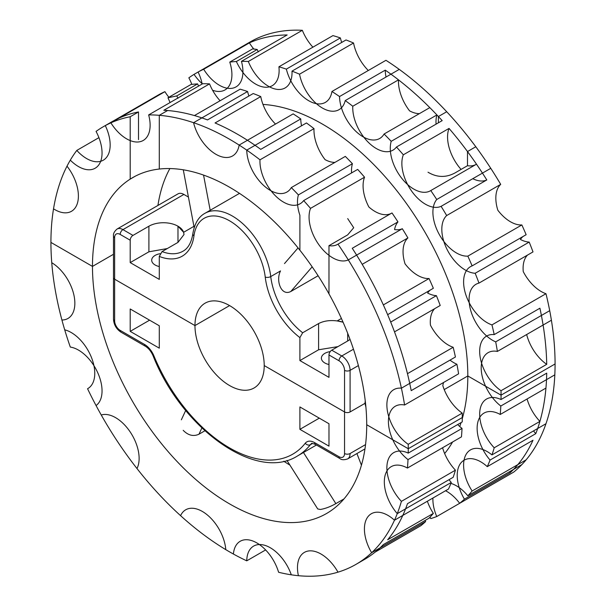 <?xml version="1.0" encoding="UTF-8"?>
<svg xmlns="http://www.w3.org/2000/svg" width="606" height="606" viewBox="0 0 606 606"><rect width="100%" height="100%" fill="white"/><g stroke="black" fill="none" stroke-linecap="round" stroke-linejoin="round"><path stroke-width="0.91" d="M459.674 503.298L513.683 472.112A252.679 145.887 -120 0 0 554.823 374.841L500.806 406.028A252.679 145.887 -120 0 1 500.238 414.474A33.3 19.225 -120 0 0 484.027 413.08A33.3 19.225 -120 0 0 490.065 460.06A252.679 145.887 -120 0 1 487.277 466.65A33.3 19.225 -120 0 0 464.113 460.174A33.3 19.225 -120 0 0 464.423 499.162A252.679 145.887 -120 0 1 459.674 503.298A33.3 19.225 -120 0 0 445.546 490.739M312.893 47.177A33.3 19.225 -120 0 1 302.341 30.3A252.679 145.887 -120 0 0 250.066 41.988L241.756 46.783A252.679 145.887 -120 0 0 239.749 47.98M368.304 70.501A33.3 19.225 -120 0 1 353.556 43.003A252.679 145.887 -120 0 0 346.011 39.958L291.994 71.144A252.679 145.887 -120 0 1 299.538 74.19A33.3 19.225 -120 0 0 316.082 103.391A33.3 19.225 -120 0 0 339.042 109.671A33.3 19.225 -120 0 0 345.246 100.573A252.679 145.887 -120 0 1 352.783 106.239A33.3 19.225 -120 0 0 366.675 140.6A33.3 19.225 -120 0 0 392.938 150.174A33.3 19.225 -120 0 0 396.46 147.016A252.679 145.887 -120 0 1 403.331 154.803A33.3 19.225 -120 0 0 412.141 191.807A33.3 19.225 -120 0 0 441.092 206.335A252.679 145.887 -120 0 1 446.683 215.547A33.3 19.225 -120 0 0 446.955 249.21A33.3 19.225 -120 0 0 475.18 273.261A252.679 145.887 -120 0 1 478.99 283.093A33.3 19.225 -120 0 0 475.968 284.297A33.3 19.225 -120 0 0 471.498 312.961A33.3 19.225 -120 0 0 495.693 341.86A252.679 145.887 -120 0 1 497.39 351.427A33.3 19.225 -120 0 0 488.103 352.662A33.3 19.225 -120 0 0 482.315 376.803A33.3 19.225 -120 0 0 500.806 406.028M526.659 334.527A33.3 19.225 -120 0 0 546.726 364.335A252.679 145.887 -120 0 0 539.916 308.212L494.208 334.603A252.679 145.887 -120 0 0 491.958 324.892A33.3 19.225 -120 0 1 466.438 296.47A33.3 19.225 -120 0 1 470.498 266.663A33.3 19.225 -120 0 1 472.127 265.89L526.144 234.704A252.679 145.887 -120 0 0 521.849 224.947A33.3 19.225 -120 0 1 497.844 210.252A33.3 19.225 -120 0 1 500.7 184.36A252.679 145.887 -120 0 0 399.263 69.387L345.246 100.573M523.039 236.499A33.3 19.225 -120 0 0 520.433 239.468A33.3 19.225 -120 0 0 529.197 242.082L475.18 273.261M478.99 283.093L533.007 251.907A252.679 145.887 -120 0 0 529.197 242.082M527.432 255.126A33.3 19.225 -120 0 0 523.251 271.609A33.3 19.225 -120 0 0 545.976 293.705L491.958 324.892M497.39 351.427L551.407 320.241A252.679 145.887 -120 0 0 549.71 310.673L495.693 341.86M191.716 84.067L167.968 97.778L176.778 95.915L177.982 98.301M302.341 30.3L248.324 61.486A252.679 145.887 -120 0 0 241.453 61.342L287.161 34.951A252.679 145.887 -120 0 0 249.392 42.882L203.684 69.266A252.679 145.887 -120 0 0 198.094 72.031L243.801 45.639A252.679 145.887 -120 0 0 241.756 46.783M202.184 84.007A33.3 19.225 -120 0 0 198.094 72.031L194.041 74.371A33.3 19.225 -120 0 0 202.374 83.901M203.684 69.266A33.3 19.225 -120 0 0 236.022 86.893A33.3 19.225 -120 0 0 241.453 61.342M426.162 519.85L430.177 517.539M248.324 61.486A33.3 19.225 -120 0 0 285.138 87.931A33.3 19.225 -120 0 0 291.994 71.144M444.637 453.538A205.669 118.746 -120 0 0 452.584 441.986A205.669 118.746 -120 0 1 444.637 453.538M459.734 426.503A205.669 118.746 -120 0 0 461.083 422.587A205.669 118.746 -120 0 1 459.734 426.503M527.068 398.983A33.3 19.225 -120 0 0 539.916 421.397A252.679 145.887 -120 0 0 546.726 373.137L501.018 399.528A252.679 145.887 -120 0 0 501.056 395.15L467.817 375.955L444.221 389.582L467.817 375.955A205.669 118.746 -120 0 1 462.28 418.678A205.669 118.746 -120 0 0 467.817 375.955A205.669 118.746 -120 0 0 262.981 104.421A205.669 118.746 -120 0 1 322.392 124.071A205.669 118.746 -120 0 1 467.817 375.955L501.056 395.15A252.679 145.887 -120 0 0 501.018 390.726A33.3 19.225 -120 0 1 481.066 361.35A33.3 19.225 -120 0 1 486.565 336.088A33.3 19.225 -120 0 1 494.208 334.603M249.392 42.882A33.3 19.225 -120 0 0 253.997 49.253M509.525 471.726A33.3 19.225 -120 0 0 510.131 472.771A252.679 145.887 -120 0 0 532.985 440.259L487.277 466.65M472.778 178.694A33.3 19.225 -120 0 0 486.8 179.944A252.679 145.887 -120 0 0 449.038 128.411A33.3 19.225 -120 0 0 461.075 169.415M396.46 147.016L442.168 120.624A252.679 145.887 -120 0 0 398.49 79.856A33.3 19.225 -120 0 0 409.565 110.853A33.3 19.225 -120 0 0 419.397 113.633M533.538 430.896A33.3 19.225 -120 0 0 535.772 433.669A252.679 145.887 -120 0 0 545.938 388.09L500.238 414.474M510.131 472.771L464.423 499.162M535.772 433.669L490.065 460.06M500.7 184.36L446.683 215.547M449.038 128.411L403.331 154.803M486.8 179.944L441.092 206.335M398.49 79.856L352.783 106.239M353.556 43.003L299.538 74.19M88.181 388.37L87.559 388.726A33.3 19.225 -120 0 0 87.87 388.552A33.3 19.225 -120 0 0 91.506 357.616A33.3 19.225 -120 0 0 64.706 329.831A252.679 145.887 -120 0 1 61.918 320.021A33.3 19.225 -120 0 0 67.955 318.468A33.3 19.225 -120 0 0 73.144 292.069A33.3 19.225 -120 0 0 51.752 262.701A252.679 145.887 -120 0 1 50.927 242.415A252.679 145.887 -120 0 0 70.311 347.071A33.3 19.225 -120 0 1 97.952 373.205A33.3 19.225 -120 0 1 96.059 405.543A252.679 145.887 -120 0 0 101.24 414.989A33.3 19.225 -120 0 1 130.26 432.055A33.3 19.225 -120 0 1 136.979 468.529A252.679 145.887 -120 0 0 229.591 551.884A252.679 145.887 -120 0 0 246.748 560.83L265.617 549.937M246.748 560.83A33.3 19.225 -120 0 1 253.634 546.097A33.3 19.225 -120 0 1 291.304 574.814A252.679 145.887 -120 0 0 298.402 575.692A33.3 19.225 -120 0 1 304.379 552.392A33.3 19.225 -120 0 1 337.989 572.162A252.679 145.887 -120 0 0 355.934 564.398A252.679 145.887 -120 0 1 278.601 572.261A33.3 19.225 -120 0 0 240.203 541.272A33.3 19.225 -120 0 0 233.408 554.035A252.679 145.887 -120 0 1 225.78 549.634A33.3 19.225 -120 0 0 210.32 517.668A33.3 19.225 -120 0 0 185.686 509.797A33.3 19.225 -120 0 0 180.588 515.676A252.679 145.887 -120 0 1 87.559 388.726M425.647 521.546A252.679 145.887 -120 0 1 420.89 525.69L375.182 552.074A252.679 145.887 -120 0 1 364.244 559.596A252.679 145.887 -120 0 0 383.348 544.574L429.048 518.183A252.679 145.887 -120 0 0 433.351 513.388L387.643 539.779A252.679 145.887 -120 0 0 407.474 503.677L453.174 477.293A252.679 145.887 -120 0 0 455.424 470.173L401.407 501.359A252.679 145.887 -120 0 1 355.934 564.398A252.679 145.887 -120 0 0 371.63 552.733L425.647 521.546A33.3 19.225 -120 0 1 425.041 520.501M449.046 479.672A33.3 19.225 -120 0 0 451.281 482.452A252.679 145.887 -120 0 1 448.501 489.034L394.483 520.221A33.3 19.225 -120 0 0 371.311 513.752A33.3 19.225 -120 0 0 371.63 552.733M457.682 424.548A33.3 19.225 -120 0 0 462.022 428.419A252.679 145.887 -120 0 1 461.454 436.865L407.437 468.052A33.3 19.225 -120 0 0 391.226 466.65A33.3 19.225 -120 0 0 397.263 513.638L451.281 482.452M434.638 308.704A33.3 19.225 -120 0 0 430.449 325.187A33.3 19.225 -120 0 0 453.174 347.283L407.474 373.667A252.679 145.887 -120 0 0 387.643 314.673L433.351 288.282A252.679 145.887 -120 0 0 429.048 278.525L383.348 304.916A252.679 145.887 -120 0 0 352.26 248.278L397.96 221.887A252.679 145.887 -120 0 0 391.999 212.956L337.989 244.142A252.679 145.887 -120 0 1 401.407 388.181A33.3 19.225 -120 0 0 393.771 389.666A33.3 19.225 -120 0 0 388.272 414.928A33.3 19.225 -120 0 0 408.224 444.296L462.234 413.11A33.3 19.225 -120 0 1 442.812 385.59A33.3 19.225 -120 0 1 443.6 382.477M450 360.131A33.3 19.225 -120 0 0 456.909 364.251L411.201 390.635A252.679 145.887 -120 0 0 394.506 331.868L440.214 305.485A252.679 145.887 -120 0 0 436.403 295.652L390.696 322.044A252.679 145.887 -120 0 0 362.199 264.33L407.906 237.938A33.3 19.225 -120 0 0 405.043 263.822A33.3 19.225 -120 0 0 429.048 278.525M430.237 290.077A33.3 19.225 -120 0 0 427.631 293.039A33.3 19.225 -120 0 0 436.403 295.652M456.909 364.251A252.679 145.887 -120 0 1 458.606 373.811L404.588 404.997A33.3 19.225 -120 0 0 395.301 406.24A33.3 19.225 -120 0 0 389.522 430.381A33.3 19.225 -120 0 0 408.005 459.606L462.022 428.419M391.378 213.32A33.3 19.225 -120 0 1 368.849 206.957A33.3 19.225 -120 0 1 364.547 177.187L310.53 208.373A33.3 19.225 -120 0 0 319.347 245.385A33.3 19.225 -120 0 0 348.298 259.906L402.316 228.72A33.3 19.225 -120 0 1 394.559 229.568A33.3 19.225 -120 0 1 397.96 221.887M364.547 177.187A252.679 145.887 -120 0 0 357.676 169.4L303.659 200.586A33.3 19.225 -120 0 1 300.144 203.752A33.3 19.225 -120 0 1 273.882 194.178A33.3 19.225 -120 0 1 259.989 159.817L314.006 128.631A252.679 145.887 -120 0 0 306.462 122.965L260.754 149.356A252.679 145.887 -120 0 0 215.054 122.965L260.754 96.574A33.3 19.225 -120 0 0 275.503 124.071M260.754 96.574A252.679 145.887 -120 0 0 253.217 93.536L207.51 119.92A252.679 145.887 -120 0 0 163.832 110.262L209.54 83.878A33.3 19.225 -120 0 0 220.092 100.755M314.006 128.631A33.3 19.225 -120 0 0 325.074 159.636A33.3 19.225 -120 0 0 334.913 162.408M168.877 97.255A33.3 19.225 -120 0 1 164.908 91.657L110.89 122.844A33.3 19.225 -120 0 0 143.228 140.463A33.3 19.225 -120 0 0 148.652 114.913L202.669 83.726A252.679 145.887 -120 0 1 209.54 83.878M407.906 237.938A252.679 145.887 -120 0 0 402.316 228.72M164.908 91.657A252.679 145.887 -120 0 0 159.317 94.422L105.3 125.609A33.3 19.225 -120 0 1 103.27 160.211A33.3 19.225 -120 0 1 76.803 150.417A252.679 145.887 -120 0 0 50.927 242.415L92.476 266.405A193.912 111.959 -120 0 0 177.119 461.552A193.912 111.959 -120 0 0 326.551 513.509A193.912 111.959 -120 0 0 366.713 424.738A193.912 111.959 -120 0 0 282.07 229.591A193.912 111.959 -120 0 0 132.638 177.634A193.912 111.959 -120 0 0 92.476 266.405A193.912 111.959 -120 0 0 229.591 503.904A193.912 111.959 -120 0 0 326.551 513.509A193.912 111.959 -120 0 0 366.713 424.738L408.262 448.728A252.679 145.887 -120 0 0 408.224 444.296M98.922 137.645L76.803 150.417M394.483 520.221A252.679 145.887 -120 0 0 397.263 513.638M407.437 468.052A252.679 145.887 -120 0 0 408.005 459.606M404.588 404.997A252.679 145.887 -120 0 0 348.298 259.906M310.53 208.373A252.679 145.887 -120 0 0 303.659 200.586M259.989 159.817A252.679 145.887 -120 0 0 148.652 114.913M110.89 122.844A252.679 145.887 -120 0 0 105.3 125.609M169.877 168.566A193.912 111.959 -120 0 0 157.931 205.449A193.912 111.959 -120 0 1 169.877 168.566M183.194 430.313C188.178 435.434 193.443 436.721 198.988 434.199L201.866 427.995L198.988 434.199L204.873 430.798L198.988 434.199C193.443 436.721 188.178 435.434 183.194 430.313M283.76 461.227A193.912 111.959 -120 0 0 289.948 465.135A193.912 111.959 -120 0 1 283.76 461.227M320.316 509.479L317.711 508.942L320.316 509.479C325.21 508.669 330.391 506.714 335.853 503.616L303.462 452.508L335.853 503.616L343.966 498.935L335.853 503.616C330.391 506.714 325.21 508.669 320.316 509.479M290.804 291.509L318.105 275.745L290.804 291.509C280.972 296.546 275.586 280.093 280.54 270.92L270.746 276.571A54.843 31.663 -120 0 0 244.597 225.379A54.843 31.663 -120 0 0 204.942 213.312C198.594 216.759 194.556 223.576 192.837 233.764A3.916 2.56 7.7 0 0 193.95 235.893A50.927 29.406 -120 0 1 229.591 220.826A50.927 29.406 -120 0 1 265.231 277.048A58.759 33.928 -120 0 0 299.902 337.603L299.902 360.578L318.597 349.776L337.913 346.624L318.597 349.776L318.597 323.566C323.831 320.885 330.012 320.006 337.148 320.938C330.028 320.006 323.846 320.877 318.597 323.566L302.667 332.762L299.902 337.603L299.902 360.578L318.597 349.776L318.597 323.566L302.667 332.762L299.902 337.603A58.759 33.928 -120 0 1 265.231 277.048A50.927 29.406 -120 0 0 229.591 220.826A50.927 29.406 -120 0 0 193.95 235.893A58.759 33.928 -120 0 1 159.287 256.421A58.759 33.928 -120 0 0 193.95 235.893A3.916 2.56 7.7 0 1 192.837 233.764C191.004 245.233 186.231 249.445 183.02 251.187A54.843 31.663 60 0 1 162.06 251.581L177.982 242.385L177.982 226.212A20.566 11.878 0 0 0 148.902 226.212A20.566 11.878 180 0 1 177.982 226.212L183.618 232.295L184.012 234.537L177.982 242.385L162.06 251.581L159.287 256.421L159.287 279.389L130.199 262.603L148.902 251.808L167.317 248.543L148.902 251.808L148.902 226.212L148.902 251.808L130.199 262.603L130.199 240.211A3.916 2.265 -60 0 1 132.972 235.408L148.902 226.212L132.972 235.408A3.916 2.265 -60 0 0 130.199 240.211L130.199 262.603L159.287 279.389L159.287 256.421L162.06 251.581A54.843 31.663 60 0 0 183.02 251.187C186.231 249.445 191.004 245.233 192.837 233.764C194.556 223.576 198.594 216.759 204.942 213.312A54.843 31.663 -120 0 1 244.597 225.379A54.843 31.663 -120 0 1 270.746 276.571A3.916 1.916 173.4 0 1 265.231 277.048A3.916 1.916 173.4 0 0 270.746 276.571A54.843 31.663 60 0 0 302.667 332.762A54.843 31.663 60 0 1 270.746 276.571L280.54 270.92C275.586 280.093 280.972 296.546 290.804 291.509L312.166 266.845L290.804 291.509M361.434 465.188L356.919 453.553L361.434 465.188M365.91 407.149L364.986 403.346L365.251 400.824L364.986 403.346L350.094 411.944A3.916 2.265 180 0 1 344.549 411.944L344.549 453.523A3.916 2.265 180 0 0 350.094 453.523L365.554 444.599L350.094 453.523A11.749 6.787 60 0 1 347.655 458.901L364.964 448.91L347.655 458.901A11.749 6.787 60 0 0 350.094 453.523A3.916 2.265 180 0 1 344.549 453.523A7.833 4.522 -120 0 1 339.012 456.719L314.658 442.66A3.916 2.265 120 0 0 315.468 444.456A3.916 2.265 120 0 1 314.658 442.66A15.673 9.045 -120 0 0 305.265 443.244A3.916 3.121 -141.7 0 0 310.386 444.698L312.507 443.471L310.386 444.698A11.749 6.787 60 0 1 311.552 443.683C311.113 443.054 312.416 443.312 315.468 444.456L339.822 458.515A3.916 2.265 -60 0 1 339.012 456.719L314.658 442.66A15.673 9.045 -120 0 0 305.265 443.244A126.283 72.909 -120 0 1 153.916 355.866A3.916 0.72 157.6 0 1 153.068 355.76C181.542 428.419 256.065 482.315 297.463 455.977A130.199 75.167 -120 0 0 310.386 444.698A11.749 6.787 60 0 1 311.552 443.683C311.113 443.054 312.416 443.312 315.468 444.456L339.822 458.515A3.916 2.265 -60 0 1 339.012 456.719A7.833 4.522 -120 0 0 344.549 453.523L344.549 370.357A7.833 4.522 -120 0 0 339.012 360.767A3.916 2.265 120 0 1 341.784 355.964L353.472 349.215L341.784 355.964A11.749 6.787 60 0 1 350.094 370.357L358.381 365.577L350.094 370.357L350.094 411.944A3.916 2.265 180 0 1 344.549 411.944L264.216 365.562A48.965 28.27 -120 0 0 242.847 316.287A48.965 28.27 -120 0 0 205.108 303.167A48.965 28.27 -120 0 0 194.965 325.581A48.965 28.27 -120 0 0 216.342 374.864A48.965 28.27 -120 0 0 254.081 387.976A48.965 28.27 -120 0 0 264.216 365.562A48.965 28.27 -120 0 0 242.847 316.287A48.965 28.27 -120 0 0 205.108 303.167A48.965 28.27 -120 0 0 194.965 325.581A48.965 28.27 -120 0 0 216.342 374.864A48.965 28.27 -120 0 0 254.081 387.976A48.965 28.27 -120 0 0 264.216 365.562L344.549 411.944L344.549 370.357A7.833 4.522 -120 0 0 339.012 360.767L328.982 354.98A3.916 2.265 -60 0 1 331.755 350.177L347.685 340.981A20.566 11.878 0 0 0 350.01 339.375A20.566 11.878 0 0 1 347.685 340.981L347.685 333.285M328.982 423.745L328.982 446.137L299.902 429.343L319.294 418.148L299.902 429.343L299.902 406.952L328.982 423.745L328.982 446.137L299.902 429.343L299.902 406.952L328.982 423.745M159.287 325.77L130.199 308.977L130.199 331.368L149.591 320.173L130.199 331.368L159.287 348.162L159.287 325.77L130.199 308.977L130.199 331.368L159.287 348.162L159.287 325.77M328.982 377.364L299.902 360.578L328.982 377.364L328.982 354.98L328.982 377.364M343.057 322.187L337.148 320.938L341.405 318.483L337.148 320.938A20.566 11.878 0 0 1 343.057 322.187M183.891 194.443A11.749 6.787 -120 0 0 178.012 193.859A11.749 6.787 -120 0 1 183.891 194.443L188.421 197.056L183.891 194.443L122.95 229.621L132.972 235.408L122.95 229.621A3.916 2.265 120 0 0 120.177 234.424A7.833 4.522 -120 0 0 114.632 237.62A3.916 2.265 -0 0 1 113.489 236.022A3.916 2.265 -0 0 0 114.632 237.62L114.632 320.786A7.833 4.522 -120 0 0 120.177 330.376A3.916 2.265 -60 0 0 120.988 332.171A3.916 2.265 -60 0 1 120.177 330.376L144.531 344.443L120.177 330.376A7.833 4.522 -120 0 1 114.632 320.786L114.632 279.199L194.965 325.581L229.591 305.591L194.965 325.581L114.632 279.199L114.632 237.62A7.833 4.522 -120 0 1 120.177 234.424L130.199 240.211L120.177 234.424A3.916 2.265 120 0 1 122.95 229.621L183.891 194.443M432.926 498.026A33.3 19.225 -120 0 0 436.744 516.539A252.679 145.887 -120 0 1 430.783 518.584A33.3 19.225 -120 0 0 429.98 517.206M467.832 495.799A252.679 145.887 -120 0 0 472.127 491.004L526.144 459.818A252.679 145.887 -120 0 1 521.849 464.613L467.832 495.799A33.3 19.225 -120 0 0 450.909 483.399M545.976 293.705A252.679 145.887 -120 0 1 555.073 363.964L501.056 395.15L555.073 363.964A252.679 145.887 -120 0 1 545.976 423.715L491.958 454.901A33.3 19.225 -120 0 0 470.498 449.902A33.3 19.225 -120 0 0 472.127 491.004M491.958 454.901A252.679 145.887 -120 0 0 494.208 447.781A33.3 19.225 -120 0 1 486.565 399.028A33.3 19.225 -120 0 1 501.018 399.528M490.762 485.353L436.744 516.539M539.916 421.397L494.208 447.781M408.224 453.106L462.234 421.92A252.679 145.887 -120 0 0 462.28 417.542L408.262 448.728A252.679 145.887 -120 0 1 408.224 453.106A33.3 19.225 -120 0 0 393.771 452.606A33.3 19.225 -120 0 0 401.407 501.359M442.585 447.758A33.3 19.225 -120 0 0 455.424 470.173M427.351 501.245A33.3 19.225 -120 0 0 433.351 513.388M397.96 538.923L375.182 552.081M113.489 254.278L92.476 266.405A193.912 111.959 -120 0 1 130.199 179.118L130.199 116.746A252.679 145.887 -120 0 0 103.255 126.745A252.679 145.887 -120 0 0 96.059 131.411A33.3 19.225 -120 0 1 95.15 168.226A33.3 19.225 -120 0 1 70.311 160.151A252.679 145.887 -120 0 0 67.001 166.173A33.3 19.225 -120 0 1 71.5 211.282A33.3 19.225 -120 0 1 53.525 208.828A252.679 145.887 -120 0 0 50.927 242.415L92.476 266.405L113.489 254.278M364.986 403.346L365.554 403.551L364.986 403.346L350.094 411.944L350.094 370.357A3.916 2.265 180 0 1 344.549 370.357A3.916 2.265 180 0 0 350.094 370.357A11.749 6.787 60 0 0 341.784 355.964A3.916 2.265 120 0 0 339.012 360.767L328.982 354.98A3.916 2.265 120 0 1 331.755 350.177L347.685 340.981M113.489 277.601A3.916 2.265 0 0 0 114.632 279.199A3.916 2.265 0 0 1 113.489 277.601L113.489 236.022C113.102 233.764 114.299 231.439 117.072 229.038A11.749 6.787 60 0 1 122.95 229.621A11.749 6.787 60 0 0 117.072 229.038L178.012 193.859L117.072 229.038C114.299 231.439 113.102 233.764 113.489 236.022L113.489 319.188A3.916 2.265 0 0 0 114.632 320.786A3.916 2.265 0 0 1 113.489 319.188C113.86 324.748 116.36 329.073 120.988 332.171L145.342 346.231A3.916 2.265 -60 0 1 144.531 344.443A15.673 9.045 -120 0 1 153.916 355.866A15.673 9.045 -120 0 0 144.531 344.443A3.916 2.265 -60 0 0 145.342 346.231C148.508 348.147 151.091 351.321 153.068 355.76C181.542 428.419 256.065 482.315 297.463 455.977A130.199 75.167 -120 0 0 310.386 444.698A3.916 3.121 -141.7 0 1 305.265 443.244A126.283 72.909 -120 0 1 153.916 355.866A3.916 0.72 157.6 0 1 153.068 355.76C151.091 351.321 148.508 348.147 145.342 346.231L120.988 332.171C116.36 329.073 113.86 324.748 113.489 319.188L113.489 277.601M438.403 122.798L438.403 116.534L446.713 111.739A252.679 145.887 -120 0 0 385.954 60.305L331.936 91.491A33.3 19.225 -120 0 1 325.377 102.376A33.3 19.225 -120 0 1 286.358 69.122L340.375 37.936A33.3 19.225 -120 0 0 341.716 42.443M340.375 37.936A252.679 145.887 -120 0 0 332.944 35.602L278.927 66.789A252.679 145.887 -120 0 1 286.358 69.122M438.403 116.534A252.679 145.887 -120 0 0 436.903 114.935L391.203 141.327A252.679 145.887 -120 0 0 384.098 134.009L429.805 107.626A252.679 145.887 -120 0 0 385.249 70.152L339.542 96.543A252.679 145.887 -120 0 0 331.936 91.491M472.127 265.89A252.679 145.887 -120 0 0 467.832 256.133A33.3 19.225 -120 0 1 439.183 234.295A33.3 19.225 -120 0 1 436.744 199.503A252.679 145.887 -120 0 0 430.783 190.564A33.3 19.225 -120 0 1 430.472 190.754A33.3 19.225 -120 0 1 401.861 178.429A33.3 19.225 -120 0 1 391.203 141.327M339.542 96.543A33.3 19.225 -120 0 0 354.275 129.752A33.3 19.225 -120 0 0 379.735 138.463A33.3 19.225 -120 0 0 384.098 134.009M236.378 61.509A252.679 145.887 -120 0 0 229.772 62.1L252.8 48.806L257.202 49.487L236.378 61.509A33.3 19.225 -120 0 0 272.23 85.696A33.3 19.225 -120 0 0 278.927 66.789M212.585 90.256A33.3 19.225 -120 0 0 225.023 89.915A33.3 19.225 -120 0 0 229.772 62.1M194.041 74.371A252.679 145.887 -120 0 0 188.852 77.833A33.3 19.225 -120 0 1 191.837 84.385M257.202 49.487L258.315 51.927M385.249 70.152A33.3 19.225 -120 0 0 386.022 77.03M428.018 172.218C437.646 177.975 447.342 177.808 457.098 171.71L467.491 165.711A33.3 19.225 -120 0 0 475.869 164.537M436.744 199.503L490.762 168.316A252.679 145.887 -120 0 0 475.801 146.75L467.491 151.553A252.679 145.887 -120 0 1 476.49 164.181L430.783 190.564M436.903 114.935A33.3 19.225 -120 0 0 436.062 124.147M546.726 364.335L501.018 390.726M521.849 224.947L467.832 256.133M467.491 165.711L467.491 151.553M198.632 86.06A33.3 19.225 -120 0 1 197.594 83.893A252.679 145.887 -120 0 0 190.996 84.484M248.915 96.021A33.3 19.225 -120 0 1 247.581 91.514A252.679 145.887 -120 0 0 240.143 89.18L194.435 115.564A252.679 145.887 -120 0 0 167.597 110.519L159.287 115.314A252.679 145.887 -120 0 1 193.564 122.7A33.3 19.225 -120 0 0 232.575 155.947A33.3 19.225 -120 0 0 239.143 145.069L293.16 113.883A252.679 145.887 -120 0 1 300.758 118.927A33.3 19.225 -120 0 0 301.538 125.806M351.571 172.93A33.3 19.225 -120 0 1 352.419 163.718A252.679 145.887 -120 0 0 345.322 156.401L291.304 187.587A252.679 145.887 -120 0 1 298.402 194.905A33.3 19.225 -120 0 0 299.902 215.289L299.902 250.233A193.912 111.959 -120 0 0 229.591 187.239A193.912 111.959 -120 0 0 159.287 169.044L159.287 115.314M401.407 388.181L455.424 356.995A252.679 145.887 -120 0 0 453.174 347.283M347.685 218.599L353.707 227.742L347.685 234.878L328.982 245.672L328.982 293.88A193.912 111.959 -120 0 1 366.713 424.738L408.262 448.728L462.28 417.542A252.679 145.887 -120 0 0 462.234 413.11M352.419 163.718L298.402 194.905M328.982 245.672A33.3 19.225 -120 0 0 337.678 244.332A33.3 19.225 -120 0 0 337.989 244.142M300.758 118.927L246.748 150.114A33.3 19.225 -120 0 0 261.481 183.33A33.3 19.225 -120 0 0 286.933 192.034A33.3 19.225 -120 0 0 291.304 187.587M246.748 150.114A252.679 145.887 -120 0 0 239.143 145.069M247.581 91.514L193.564 122.7M197.594 83.893L176.778 95.915M170.104 102.535L167.968 97.778M138.509 139.607L138.509 111.951A252.679 145.887 -120 0 0 111.565 121.95L103.255 126.745M138.509 111.951L130.199 116.746M130.199 179.118L135.138 176.27M177.982 226.212A20.566 11.878 0 0 1 183.618 232.295L184.012 234.537M328.982 364.524A11.749 6.787 180 0 1 324.831 362.971A11.749 6.787 180 0 1 321.385 358.176A11.749 6.787 180 0 1 330.217 351.601M159.287 266.549A11.749 6.787 180 0 1 155.128 264.996A11.749 6.787 180 0 1 151.689 260.201A11.749 6.787 180 0 1 160.075 253.702M203.555 175.089L210.191 210.282L203.555 175.089M331.755 350.177L341.784 355.964L331.755 350.177M183.618 232.295L193.935 226.341L183.618 232.295M364.244 559.596L355.934 564.398L364.244 559.596M284.502 263.572L298.054 247.915L284.502 263.572M185.694 410.467L181.361 419.807L185.694 410.467M286.956 460.424L317.711 508.942L286.956 460.424M194.178 227.621L183.285 169.809L194.178 227.621M316.438 445.016L297.463 455.977L316.438 445.016M339.822 458.515C341.557 459.969 344.17 460.098 347.655 458.901C344.17 460.098 341.557 459.969 339.822 458.515M239.491 193.367L204.942 213.312L239.491 193.367"/></g></svg>
